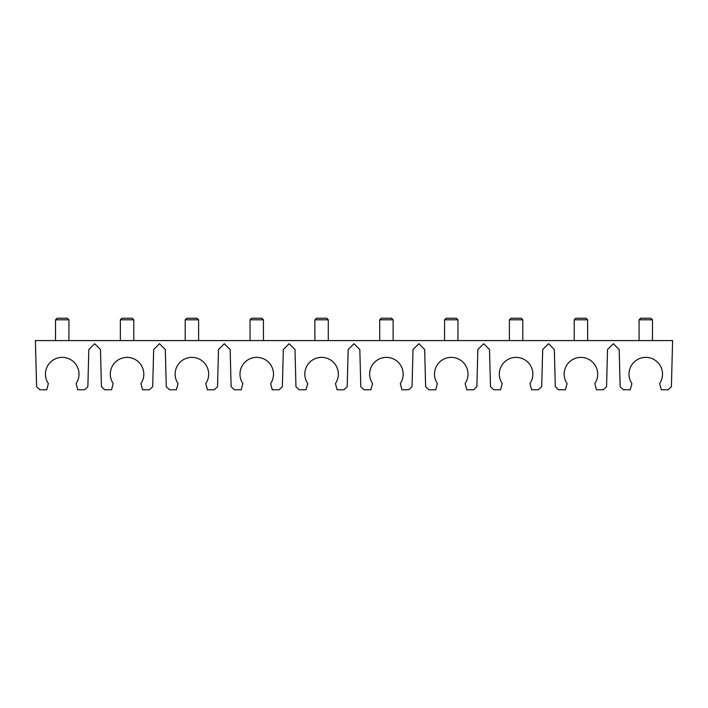 <?xml version="1.0" encoding="UTF-8"?>
<svg xmlns="http://www.w3.org/2000/svg" width="708" height="708" viewBox="0 0 708 708"><rect width="100%" height="100%" fill="white"/><g stroke="black" fill="none" stroke-linecap="round" stroke-linejoin="round"><path stroke-width="1.06" d="M76.092 383.559A16.771 16.771 0 0 0 51.135 361.549A16.771 16.771 0 0 0 48.365 383.559L46.701 389.772L39.852 389.772L36.604 386.692L35.4 340.583L672.6 340.583L671.396 386.692L668.148 389.772L661.299 389.772L659.635 383.559A16.771 16.771 0 0 0 634.678 361.549A16.771 16.771 0 0 0 631.908 383.559L630.244 389.772L623.394 389.772L620.146 386.692L619.173 349.54L613.349 343.716L607.526 349.54L606.552 386.692L603.313 389.772L596.463 389.772L594.791 383.559A16.771 16.771 0 0 0 569.843 361.549A16.771 16.771 0 0 0 567.073 383.559L565.409 389.772L558.55 389.772L555.311 386.692L554.337 349.54L548.514 343.716L542.691 349.54L541.717 386.692L538.469 389.772L531.62 389.772L529.956 383.559A16.771 16.771 0 0 0 504.999 361.549A16.771 16.771 0 0 0 502.229 383.559L500.565 389.772L493.715 389.772L490.476 386.692L489.502 349.54L483.679 343.716L477.856 349.54L476.882 386.692L473.634 389.772L466.784 389.772L465.121 383.559A16.771 16.771 0 0 0 440.164 361.549A16.771 16.771 0 0 0 437.394 383.559L435.73 389.772L428.88 389.772L425.632 386.692L424.658 349.54L418.835 343.716L413.012 349.54L412.038 386.692L408.799 389.772L401.949 389.772L400.277 383.559A16.771 16.771 0 0 0 375.329 361.549A16.771 16.771 0 0 0 372.558 383.559L370.895 389.772L364.045 389.772L360.797 386.692L359.823 349.54L354 343.716L348.177 349.54L347.203 386.692L343.955 389.772L337.105 389.772L335.442 383.559A16.771 16.771 0 0 0 310.485 361.549A16.771 16.771 0 0 0 307.723 383.559L306.051 389.772L299.201 389.772L295.962 386.692L294.988 349.54L289.165 343.716L283.342 349.54L282.368 386.692L279.12 389.772L272.27 389.772L270.606 383.559A16.771 16.771 0 0 0 245.649 361.549A16.771 16.771 0 0 0 242.879 383.559L241.216 389.772L234.366 389.772L231.118 386.692L230.144 349.54L224.321 343.716L218.498 349.54L217.524 386.692L214.285 389.772L207.435 389.772L205.771 383.559A16.771 16.771 0 0 0 180.814 361.549A16.771 16.771 0 0 0 178.044 383.559L176.381 389.772L169.531 389.772L166.283 386.692L165.309 349.54L159.486 343.716L153.663 349.54L152.689 386.692L149.45 389.772L142.591 389.772L140.927 383.559A16.771 16.771 0 0 0 115.979 361.549A16.771 16.771 0 0 0 113.209 383.559L111.537 389.772L104.687 389.772L101.448 386.692L100.474 349.54L94.651 343.716L88.827 349.54L87.854 386.692L84.606 389.772L77.756 389.772L76.092 383.559M639.067 340.583L639.067 319.812L652.475 319.812L652.475 340.583M639.067 319.812L640.643 318.228L650.9 318.228L652.475 319.812M574.223 340.583L574.223 319.812L587.64 319.812L587.64 340.583M574.223 319.812L575.808 318.228L586.056 318.228L587.64 319.812M509.388 340.583L509.388 319.812L522.805 319.812L522.805 340.583M509.388 319.812L510.972 318.228L521.221 318.228L522.805 319.812M444.553 340.583L444.553 319.812L457.961 319.812L457.961 340.583M444.553 319.812L446.129 318.228L456.386 318.228L457.961 319.812M379.709 340.583L379.709 319.812L393.126 319.812L393.126 340.583M379.709 319.812L381.293 318.228L391.542 318.228L393.126 319.812M314.874 340.583L314.874 319.812L328.291 319.812L328.291 340.583M314.874 319.812L316.458 318.228L326.707 318.228L328.291 319.812M250.039 340.583L250.039 319.812L263.447 319.812L263.447 340.583M250.039 319.812L251.614 318.228L261.871 318.228L263.447 319.812M185.195 340.583L185.195 319.812L198.612 319.812L198.612 340.583M185.195 319.812L186.779 318.228L197.028 318.228L198.612 319.812M120.36 340.583L120.36 319.812L133.777 319.812L133.777 340.583M120.36 319.812L121.944 318.228L132.192 318.228L133.777 319.812M55.525 340.583L55.525 319.812L68.933 319.812L68.933 340.583M55.525 319.812L57.1 318.228L67.357 318.228L68.933 319.812"/></g></svg>
